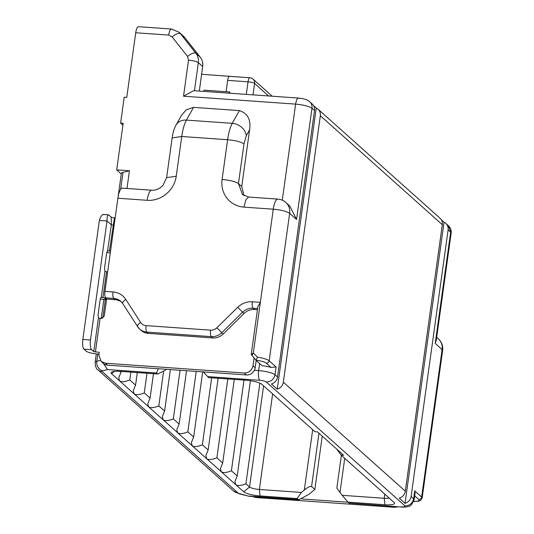 <?xml version="1.0" encoding="UTF-8"?>
<svg xmlns="http://www.w3.org/2000/svg" width="534" height="534" viewBox="0 0 534 534"><rect width="100%" height="100%" fill="white"/><g stroke="black" fill="none" stroke-linecap="round" stroke-linejoin="round"><path stroke-width="0.8" d="M226.096 91.701L227.664 80.367A5.347 1.582 -86 0 1 229.493 76.335L249.872 77.77A5.347 1.582 -86 0 0 248.05 81.809A5.347 1.141 7.9 0 1 254.591 83.464L268.582 95.96M118.114 196.732L121.331 173.517A13.363 2.85 7.9 0 1 123 172.429L129.442 170.767L116.699 169.872L121.271 173.957M116.699 169.872L123.167 123.301L120.617 123.12L124.208 97.248L126.752 97.428L135.729 32.754A8.017 2.37 -86 0 1 138.473 26.7L171.407 29.023L179.03 32.227L184.757 37.58A13.363 12.449 -48.2 0 0 183.389 36.125L179.03 32.227M436.258 340.438L451.157 233.111C451.464 230.181 450.529 227.691 448.353 225.655L450.656 232.17L448.113 229.9L411.133 496.373A8.017 7.469 131.8 0 1 405.026 503.328L399.218 498.142A8.017 7.469 -48.2 0 0 405.326 491.18L442.306 224.714A8.017 7.469 -48.2 0 0 440.003 218.192L318.03 109.196A8.017 7.469 -48.2 0 0 316.248 108.042L313.571 105.645M448.113 229.9A8.017 7.469 -48.2 0 0 445.81 223.379A8.017 7.469 -48.2 0 0 444.034 222.224L441.351 219.834M316.248 108.042L277.246 389.146L271.439 383.953A8.017 7.469 131.8 0 0 277.546 376.997L314.519 110.525A8.017 7.469 -48.2 0 0 312.223 104.01L309.68 101.74C307.664 99.798 303.886 98.576 298.352 98.062L193.715 90.68L183.516 96.207L188.522 60.175L187.534 56.41C191.406 53.42 194.189 52.372 195.878 53.246L200.237 57.145L184.757 37.58M442.306 224.714L320.333 115.718A8.017 7.469 -48.2 0 0 318.03 109.196M194.443 90.733L198.341 62.658L202.693 66.55L199.295 91.074M202.693 66.55A13.363 12.449 -48.2 0 0 200.237 57.145M229.346 93.196L229.52 91.941L204.048 90.146L203.875 91.401M230.361 93.263L229.52 91.941M129.442 170.767L126.985 188.469M249.605 129.789L241.728 186.526L238.464 183.603L243.978 143.873L246.308 135.676L249.605 129.789C251.073 119.736 247.669 113.335 239.406 110.598L193.548 107.367L186.226 109.804L181.273 115.684L176.053 125.016A13.363 10.813 29.2 0 1 186.419 120.103L232.277 123.334C230.181 127.199 228.625 132.659 227.611 139.728L222.097 179.464C230.047 180.198 235.507 181.58 238.464 183.603L242.63 194.756M244.011 195.698L241.728 186.526M120.617 123.12L122.907 125.17M436.311 340.071L435.217 343.415L450.656 232.17L451.157 233.111M405.026 503.328L444.034 222.224M277.246 389.146A8.017 7.469 -48.2 0 0 283.354 382.19L405.326 491.18M320.333 115.718L283.354 382.19M289.768 206.011L296.544 219.501L311.983 108.255A8.017 7.469 -48.2 0 0 309.68 101.74M411.133 496.373L414.177 499.584C412.235 504.25 410.332 506.526 408.47 506.406C407.295 506.96 405.079 507.173 401.828 507.04L349.089 503.121L348.001 502.147L384.941 504.75A13.363 2.85 7.9 0 0 394.312 502.688A13.363 2.85 7.9 0 0 394.045 502.407L341.046 455.048L336.727 449.087M114.396 371.41L111.599 373.727L243.738 491.807A13.363 2.85 7.9 0 0 260.105 495.946L297.044 498.556L298.84 499.777L309.032 494.25L314.846 489.438L322.242 436.144M111.599 373.727A13.363 2.85 7.9 0 1 111.506 372.218A13.363 2.85 7.9 0 1 120.711 371.384L157.65 373.987L164.913 370.469L166.328 369.301M158.177 368.727L156.562 373.019L157.65 373.987M414.177 499.584L415.025 493.483L414.751 490.879L421.653 497.047L442.112 349.583L442.613 350.518A13.363 13.363 0 0 0 438.281 338.716A13.363 12.449 131.8 0 1 442.112 349.583L435.217 343.415M251.267 354.302L251.995 355.35L253.323 353.001L257.555 357.186L255.94 360.176A10.693 2.276 -172.1 0 1 266.279 363.207L270.998 367.425L276.085 366.965L269.183 360.804L289.648 213.34L296.544 219.501M270.998 367.425A13.363 2.85 -172.1 0 0 261.974 365.656L256.006 360.323L251.995 355.35M341.046 455.048L343.596 455.228L317.456 431.873L314.913 431.692L261.907 384.333A13.363 2.85 7.9 0 0 245.54 380.188L208.6 377.585L203.287 371.904M337.054 488.31L342.167 495.318L384.206 498.282A8.017 1.709 -172.1 0 0 389.159 498.035M301.844 498.97L348.095 502.227M97.795 369.708A8.017 7.469 131.8 0 0 97.929 369.835A8.017 7.469 131.8 0 0 102.194 371.617L237.857 492.842A5.347 1.141 7.9 0 0 240.38 493.863L248.844 496.246M120.137 371.344L121.044 372.158L118.755 377.778L119.589 380.869C121.538 382.231 124.929 381.923 129.755 379.941L135.563 385.134L133.273 390.754L134.107 393.845C136.057 395.207 139.447 394.893 144.28 392.917L150.087 398.11L147.798 403.731L148.632 406.815C150.575 408.176 153.966 407.869 158.798 405.893L164.605 411.087L162.316 416.7L163.15 419.791C165.099 421.152 168.49 420.845 173.316 418.87L179.13 424.063L176.834 429.676L177.668 432.767C179.618 434.129 183.008 433.822 187.841 431.846L193.648 437.039L191.359 442.653L192.193 445.743C194.142 447.105 197.527 446.798 202.359 444.822L208.167 450.008L205.877 455.629L206.711 458.719C208.661 460.081 212.051 459.774 216.884 457.798L222.691 462.985L220.402 468.605L221.23 471.696C223.179 473.057 226.57 472.75 231.402 470.774L237.209 475.961L234.92 481.581L235.754 484.672C237.703 486.033 241.088 485.726 245.92 483.751L249.552 486.988A8.017 1.709 -172.1 0 0 259.37 489.478L301.41 492.441L304.313 490.032C307.511 487.368 309.934 486.194 311.582 486.514L318.972 433.228M297.044 498.556L301.41 492.441M314.846 489.438L311.582 486.514M156.562 373.019L107.501 369.555L103.329 363.367M105.685 297.845L113.735 298.413L115.184 299.707L107.14 299.14L105.685 297.845A5.347 1.582 -86 0 1 104.951 291.37L113.001 291.938C118.508 292.445 122.773 294.942 125.79 299.42A5.347 1.889 147.2 0 0 122.753 303.619L120.844 301.383A13.363 12.449 131.8 0 1 122.68 303.466M151.743 190.211A13.363 3.952 94 0 0 147.17 200.303A26.733 24.898 -48.2 0 0 176.24 176.227L166.635 177.635L162.957 185.398C159.506 188.889 155.768 190.491 151.743 190.211L122.446 188.148A13.363 3.952 -86 0 0 117.874 198.234L104.951 291.37M255.172 367.726A8.017 7.469 -48.2 0 1 254.378 370.282A8.017 7.469 131.8 0 1 246.454 374.948L107.614 365.156A8.017 7.469 131.8 0 1 103.342 363.38L101.166 361.431L105.432 363.213L244.278 373.006C248.984 372.872 251.888 370.462 252.996 365.783L255.172 367.726L256.18 360.477M98.977 354.102L97.582 354.002A9.358 1.996 -172.1 0 1 86.128 351.105L83.945 349.156A8.017 2.37 -86 0 1 82.843 339.45L99.357 220.442C100.913 215.903 102.421 213.994 103.89 214.715M100.252 299.04L106.393 299.761M413.73 501.259L414.01 501.426A10.693 2.276 -172.1 0 0 418.743 499.45L414.698 495.839M418.743 499.45A2.67 2.49 131.8 0 0 421.653 497.047A13.363 2.85 7.9 0 1 422.154 497.982C419.964 501.279 421.399 500.945 414.444 501.513L414.01 501.426M289.768 206.004L285.817 202.473A13.363 12.449 131.8 0 1 289.648 213.34C286.685 211.317 281.231 209.935 273.281 209.194L260.358 302.331L257.889 306.536L251.26 354.302M252.308 301.763C251.961 304.981 252.202 307.143 253.043 308.238A13.363 12.449 -48.2 0 0 242.61 312.203L237.703 307.317C241.922 303.332 246.788 301.483 252.308 301.763L260.358 302.331L253.323 353.001L251.354 354.543L251.921 355.257M245.92 483.751L259.878 383.158M336.827 488.163L341.38 455.342M121.044 372.158L121.151 371.417M129.755 379.941L130.843 372.098M135.563 385.134L137.311 372.552M144.28 392.917L147.01 373.239M150.087 398.11L153.472 373.693M158.798 405.893L163.624 371.097M164.605 411.087L170.366 369.581M173.316 418.87L180.065 370.269M179.13 424.063L186.526 370.723M187.841 431.846L196.225 371.41M193.648 437.039L202.693 371.864M202.359 444.822L211.658 377.798M208.167 450.008L218.126 378.252M216.884 457.798L227.824 378.94M222.691 462.985L234.286 379.394M231.402 470.774L243.985 380.081M237.209 475.961L250.426 380.735M342.167 495.318L348.001 502.147M349.089 503.121L401.828 507.04M397.97 506.773L394.566 507.3L255.719 497.508L252.529 496.513M114.109 225.368L111.359 224.874L107 220.983L90.486 339.984A8.017 2.37 94 0 0 91.588 349.697L93.77 351.639L99.224 352.327L98.87 354.91L101.166 361.431M93.77 351.639L98.436 318.01L101.347 318.511L104.25 316.108L106.406 300.582A2.67 2.49 -48.2 0 0 104.217 297.818L101.306 297.311L104.898 271.439L107.648 271.933M106.713 252.475L110.278 252.989M104.898 271.439L104.53 268.208L106.687 252.682L107.768 250.746L110.525 251.24M254.084 357.967L252.996 365.783M115.184 299.707A13.363 12.449 131.8 0 1 121.532 302.05M148.285 333.39L212.779 337.942L211.331 336.64L146.83 332.095L148.285 333.39A13.363 12.449 131.8 0 1 141.176 330.426L139.721 329.124A13.363 12.449 131.8 0 1 137.692 326.748L122.753 303.619M257.441 309.74L254.498 309.533A13.363 12.449 -48.2 0 0 244.065 313.498L223.212 333.977A13.363 12.449 131.8 0 1 212.779 337.942M115.15 217.899L114.436 217.852A2.67 0.567 7.9 0 1 111.159 217.024L108.502 214.842L103.342 214.474M98.436 318.01L98.069 314.773L100.218 299.254L101.14 297.231M107.601 250.666L111.359 224.874L111.159 217.024M108.983 215.075C107.668 214.368 107.007 216.337 107 220.983L99.357 220.442M201.625 74.279L242.002 77.216M272.193 96.213L253.063 79.119A5.347 4.98 131.8 0 1 254.591 83.464L253.009 94.865M227.664 80.367L248.05 81.809L246.301 94.391M314.519 110.525L311.983 108.255C308.979 106.246 303.526 104.864 295.616 104.117L183.516 96.207M298.866 98.303C297.485 97.622 296.403 99.558 295.616 104.117L282.279 200.203M237.857 492.842A8.017 7.469 131.8 0 1 233.592 491.06L97.929 369.835C96.347 369.228 95.412 366.745 95.125 362.379A13.363 2.85 7.9 0 1 96.794 361.284L97.802 354.015M102.768 318.204L105.338 299.687M120.651 189.336L123 172.429M187.534 56.41L172.061 36.846L168.664 35.077L135.729 32.754M168.664 35.077C169.452 30.478 170.533 28.542 171.921 29.263M277.546 376.997L275.003 374.728C273.895 379.407 270.992 381.817 266.286 381.95L404.959 505.865C409.665 505.731 412.568 503.322 413.676 498.643L414.751 490.879M259.611 363.547L258.636 370.583C266.586 371.324 272.046 372.705 275.003 374.728L276.085 366.965M172.061 36.846C175.913 33.889 178.696 32.834 180.405 33.682L195.878 53.246A13.363 12.449 -48.2 0 1 198.341 62.658C196.565 61.443 193.288 60.616 188.522 60.175M240.38 493.863A8.017 3.605 104.2 0 1 239.492 493.883A8.017 3.605 104.2 0 1 239.412 493.857M102.194 371.617A5.347 1.141 7.9 0 1 102.662 370.803L107.501 369.555M298.139 499.524L249.078 496.066M102.662 370.803A8.017 6.955 -104.4 0 1 96.794 361.284L100.225 360.403M239.406 110.598L232.277 123.334A13.363 10.813 -150.8 0 1 246.308 135.676M193.548 107.367L186.419 120.103C184.33 123.975 182.775 129.442 181.754 136.497L172.142 137.905L172.636 134.955C172.622 134.835 173.824 128.821 176.053 125.016M266.279 363.207A2.67 2.49 131.8 0 0 269.183 360.804A13.363 2.85 -172.1 0 0 257.555 357.186M384.78 494.124L384.206 498.282L384.941 504.75M263.589 385.828L249.552 486.988L243.738 491.807M272.634 393.912L259.37 489.478L260.105 495.946M277.847 199.109A13.363 3.952 94 0 0 273.281 209.194L243.985 207.132L245.894 199.769L248.55 197.046L277.847 199.109A13.363 13.363 0 0 1 285.817 202.473M222.097 179.464A26.733 24.898 -48.2 0 0 243.985 207.132M243.978 143.873C241.014 141.85 235.561 140.469 227.611 139.728L181.754 136.497L176.24 176.227M117.874 198.234L147.17 200.303M254.378 370.282L258.636 370.583C258.129 375.389 258.496 378.626 259.738 380.295C262.902 380.595 265.084 381.142 266.286 381.95M259.738 380.295L207.512 376.61M401.314 506.806C404.325 506.94 405.54 506.632 404.959 505.865M137.572 326.608L139.721 329.124A13.363 12.449 131.8 0 0 146.83 332.095A5.347 1.582 -86 0 1 146.096 325.62A8.017 7.469 131.8 0 1 140.616 322.416L125.79 299.42M146.096 325.62L210.596 330.172A8.017 7.469 131.8 0 0 216.851 327.789L221.757 332.675A13.363 12.449 -48.2 0 1 211.331 336.64C210.489 335.546 210.242 333.39 210.596 330.172M237.703 307.317L216.851 327.789M312.684 429.703L304.313 490.032M344.73 458.339L339.984 492.548M393.631 506.466L394.566 507.3M255.719 497.508L254.785 496.673M120.844 301.383A13.363 12.449 131.8 0 0 113.735 298.413C112.894 297.318 112.647 295.162 113.001 291.938M244.278 373.006L246.454 374.948M107.614 365.156L105.432 363.213M83.945 349.156L91.588 349.697M106.386 299.754L104.217 297.818M100.953 297.291L101.306 297.311M107.421 250.72L107.768 250.746M137.692 326.748C137.071 325.78 138.046 324.338 140.616 322.416M244.065 313.498L242.61 312.203L221.757 332.675L223.212 333.977M257.608 308.559L253.043 308.238L254.498 309.533M109.403 251.16L114.436 217.852M102.942 297.725L106.533 271.853M95.406 352.053L100.072 318.424M82.843 339.45L90.486 339.984M253.063 79.119A5.347 5.347 0 0 0 249.872 77.77M448.353 225.655L445.81 223.379M95.125 362.379L96.307 353.888M101.213 318.504L103.843 299.561M298.84 499.777L248.884 496.253L239.486 493.877L233.592 491.06M436.699 337.301L438.281 338.716M422.154 497.982L442.613 350.518M248.55 197.039L242.296 194.469M166.628 177.635L172.142 137.905M251.955 355.31L255.98 360.296"/></g></svg>
